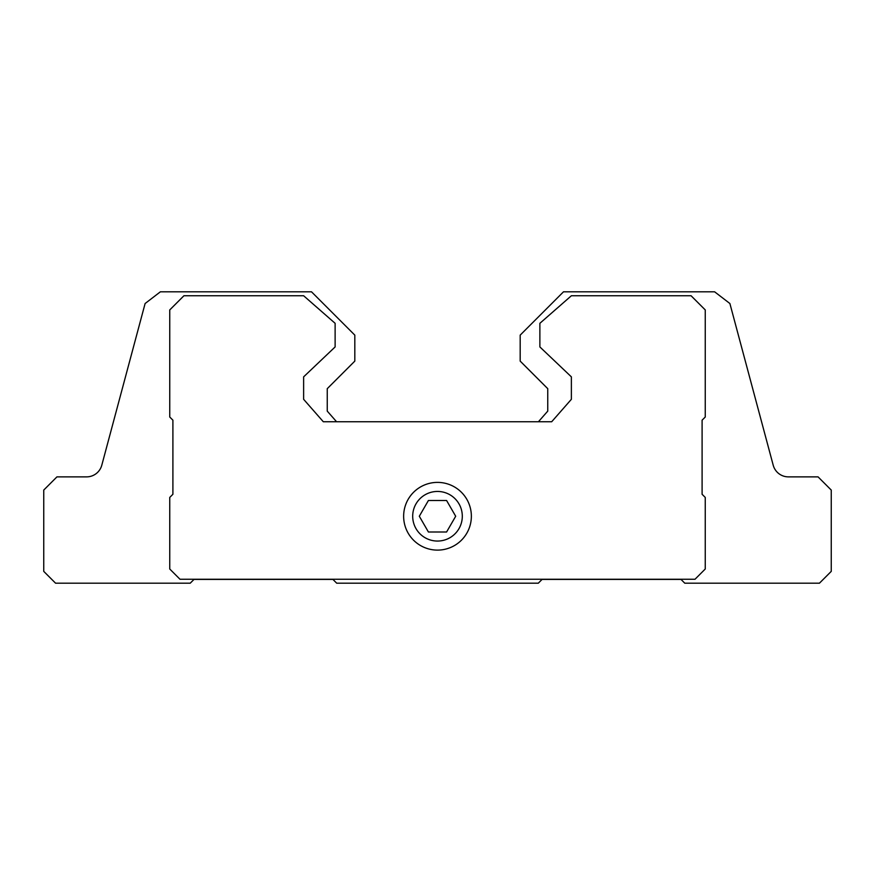 <?xml version="1.0" encoding="UTF-8"?>
<svg xmlns="http://www.w3.org/2000/svg" width="875" height="875" viewBox="0 0 875 875"><rect width="100%" height="100%" fill="white"/><g stroke="black" fill="none" stroke-linecap="round" stroke-linejoin="round"><path stroke-width="1.31" d="M428.411 532L446.589 532L455.689 516.25L446.589 500.5L428.411 500.5L419.311 516.25L428.411 532M437.5 541.056A24.806 24.806 0 0 0 458.981 503.847A24.806 24.806 0 0 0 416.019 503.847A24.806 24.806 0 0 0 437.5 541.056M336.58 421.75L327.25 411.119L327.25 388.675L354.812 361.113L354.812 335.125L311.5 291.812L160.377 291.812L145.108 303.527L101.795 465.205A15.75 15.75 0 0 1 86.581 476.875L56.941 476.875L43.75 490.066L43.75 571.375L55.562 583.188L190.225 583.188L194.009 579.403L332.916 579.403L336.7 583.188L538.3 583.188L542.084 579.403L680.991 579.403L684.775 583.188L819.438 583.188L831.25 571.375L831.25 490.066L818.059 476.875L788.419 476.875A15.75 15.75 0 0 1 773.205 465.205L729.892 303.527L714.623 291.812L563.5 291.812L520.188 335.125L520.188 361.113L547.75 388.675L547.75 411.119L538.42 421.75M695.013 579.25L705.25 569.013L705.25 497.427L702.1 494.277L702.1 420.175L705.25 417.025L705.25 309.925L691.075 295.75L571.375 295.75L539.875 323.312L539.875 346.938L571.375 376.863L571.375 399.306L551.688 421.75L323.312 421.75L303.625 399.306L303.625 376.863L335.125 346.938L335.125 323.312L303.625 295.75L183.925 295.75L169.75 309.925L169.75 417.025L172.9 420.175L172.9 494.277L169.75 497.427L169.75 569.013L179.988 579.25L695.013 579.25M403.638 516.25A33.863 33.863 0 0 0 437.5 550.112A33.863 33.863 0 0 0 471.362 516.25A33.863 33.863 0 0 0 437.5 482.388A33.863 33.863 0 0 0 403.638 516.25"/></g></svg>

